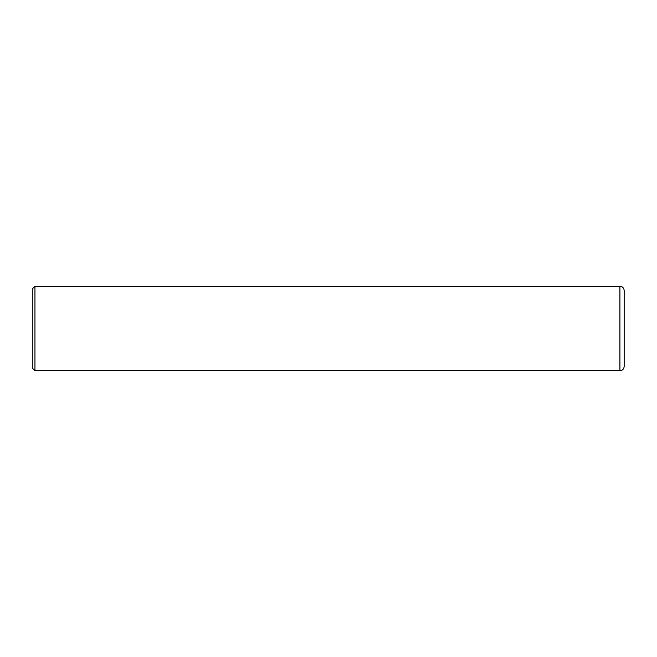 <?xml version="1.0" encoding="UTF-8"?>
<svg xmlns="http://www.w3.org/2000/svg" width="657" height="657" viewBox="0 0 657 657"><rect width="100%" height="100%" fill="white"/><g stroke="black" fill="none" stroke-linecap="round" stroke-linejoin="round"><path stroke-width="0.99" d="M624.15 290.484L624.15 366.507C623.904 369.078 622.491 370.482 619.929 370.737L34.961 370.737L34.961 286.263L619.929 286.263C622.491 286.518 623.904 287.922 624.15 290.484M34.961 370.737L32.85 368.626L32.85 288.374L34.961 286.263M619.929 286.263L619.929 370.737"/></g></svg>
